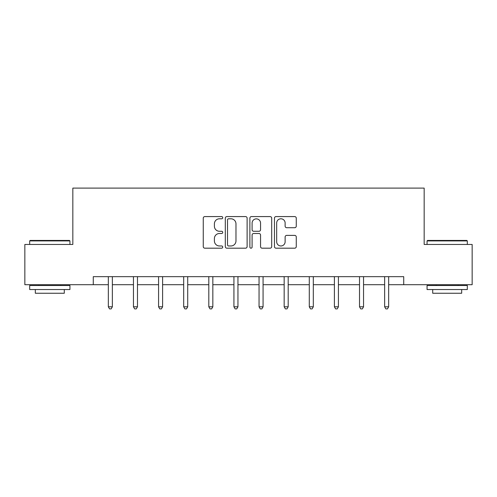 <?xml version="1.0" encoding="UTF-8"?>
<svg xmlns="http://www.w3.org/2000/svg" width="497" height="497" viewBox="0 0 497 497"><rect width="100%" height="100%" fill="white"/><g stroke="black" fill="none" stroke-linecap="round" stroke-linejoin="round"><path stroke-width="0.75" d="M222.737 217.686A1.106 1.106 0 0 0 221.631 216.58L204.839 216.58A1.578 1.578 0 0 0 203.261 218.158L203.261 246.605A1.578 1.578 0 0 0 204.839 248.189L221.631 248.189A1.106 1.106 0 0 0 222.737 247.084A1.106 1.106 0 0 0 221.631 245.972L219.457 245.972A5.057 5.057 0 0 1 214.4 240.915L214.4 238.548A5.057 5.057 0 0 1 219.457 233.491L221.631 233.491A1.106 1.106 0 0 0 222.737 232.385A1.106 1.106 0 0 0 221.631 231.279L219.457 231.279A5.057 5.057 0 0 1 214.4 226.216L214.4 223.849A5.057 5.057 0 0 1 219.457 218.792L221.631 218.792A1.106 1.106 0 0 0 222.737 217.686M294.69 227.719A1.578 1.578 0 0 0 296.268 226.141L296.268 218.158A1.578 1.578 0 0 0 294.69 216.58L276.04 216.58A1.578 1.578 0 0 0 274.462 218.158L274.462 246.605A1.578 1.578 0 0 0 276.04 248.189L294.69 248.189A1.578 1.578 0 0 0 296.268 246.605L296.268 236.963A1.578 1.578 0 0 0 294.69 235.385L286.707 235.385A1.578 1.578 0 0 0 285.129 236.963L285.129 241.747A4.231 4.231 0 0 1 280.898 245.972A4.231 4.231 0 0 1 276.674 241.747L276.674 223.016A4.231 4.231 0 0 1 280.898 218.792A4.231 4.231 0 0 1 285.129 223.016L285.129 226.141A1.578 1.578 0 0 0 286.707 227.719L294.69 227.719M93.281 284.713L24.85 284.713L24.85 244.456L72.835 244.456L72.835 188.102L424.165 188.102L424.165 244.456L472.15 244.456L472.15 284.713L403.719 284.713L403.719 276.661L93.281 276.661L93.281 284.713L108.334 284.713M247.115 218.158A1.578 1.578 0 0 0 245.537 216.58L226.887 216.58A1.578 1.578 0 0 0 225.309 218.158L225.309 246.605A1.578 1.578 0 0 0 226.887 248.189L245.537 248.189A1.578 1.578 0 0 0 247.115 246.605L247.115 218.158M251.463 216.58L270.113 216.58A1.578 1.578 0 0 1 271.691 218.158L271.691 246.605A1.578 1.578 0 0 1 270.113 248.189L262.13 248.189A1.578 1.578 0 0 1 260.552 246.605L260.552 235.069A1.578 1.578 0 0 0 258.968 233.491L253.675 233.491A1.578 1.578 0 0 0 252.097 235.069L252.097 247.084A1.106 1.106 0 0 1 250.991 248.189A1.106 1.106 0 0 1 249.885 247.084L249.885 218.158A1.578 1.578 0 0 1 251.463 216.58M112.359 284.713L133.457 284.713M137.483 284.713L158.574 284.713M162.6 284.713L183.691 284.713M187.717 284.713L208.808 284.713M212.834 284.713L233.925 284.713M237.951 284.713L259.049 284.713M263.075 284.713L284.166 284.713M288.192 284.713L309.283 284.713M313.309 284.713L334.4 284.713M338.426 284.713L359.517 284.713M363.543 284.713L384.641 284.713M388.666 284.713L403.719 284.713M228.626 218.792A1.106 1.106 0 0 0 227.52 219.898L227.52 244.866A1.106 1.106 0 0 0 228.626 245.972L230.919 245.972A5.057 5.057 0 0 0 235.976 240.915L235.976 223.849A5.057 5.057 0 0 0 230.919 218.792L228.626 218.792M260.552 223.097A4.231 4.231 0 0 0 256.322 218.866A4.231 4.231 0 0 0 252.097 223.097L252.097 229.695A1.578 1.578 0 0 0 253.675 231.279L258.968 231.279A1.578 1.578 0 0 0 260.552 229.695L260.552 223.097M112.57 276.661L112.477 276.897A1.609 1.609 0 0 0 112.359 277.5L112.359 306.804L108.334 306.804L108.334 277.5A1.609 1.609 0 0 0 108.222 276.897L108.122 276.661M112.359 306.804L111.154 308.898L109.545 308.898L108.334 306.804M30.162 240.436L69.45 240.436L69.934 240.915L29.683 240.915L30.162 240.436M49.806 289.54L29.683 289.54L29.683 285.52L69.934 285.52L69.934 289.54L49.806 289.54M64.299 289.54L64.299 293.249L35.318 293.249L35.318 289.54M427.55 240.436L466.838 240.436L467.317 240.915L427.066 240.915L427.55 240.436M447.194 289.54L427.066 289.54L427.066 285.52L467.317 285.52L467.317 289.54L447.194 289.54M461.682 289.54L461.682 293.249L432.701 293.249L432.701 289.54M137.694 276.661L137.594 276.897A1.609 1.609 0 0 0 137.483 277.5L137.483 306.804L133.457 306.804L133.457 277.5A1.609 1.609 0 0 0 133.339 276.897L133.246 276.661M137.483 306.804L136.271 308.898L134.662 308.898L133.457 306.804M162.811 276.661L162.718 276.897A1.609 1.609 0 0 0 162.6 277.5L162.6 306.804L158.574 306.804L158.574 277.5A1.609 1.609 0 0 0 158.456 276.897L158.363 276.661M162.6 306.804L161.388 308.898L159.779 308.898L158.574 306.804M187.928 276.661L187.835 276.897A1.609 1.609 0 0 0 187.717 277.5L187.717 306.804L183.691 306.804L183.691 277.5A1.609 1.609 0 0 0 183.573 276.897L183.48 276.661M187.717 306.804L186.512 308.898L184.896 308.898L183.691 306.804M213.045 276.661L212.952 276.897A1.609 1.609 0 0 0 212.834 277.5L212.834 306.804L208.808 306.804L208.808 277.5A1.609 1.609 0 0 0 208.69 276.897L208.597 276.661M212.834 306.804L211.629 308.898L210.02 308.898L208.808 306.804M238.162 276.661L238.069 276.897A1.609 1.609 0 0 0 237.951 277.5L237.951 306.804L233.925 306.804L233.925 277.5A1.609 1.609 0 0 0 233.814 276.897L233.714 276.661M237.951 306.804L236.746 308.898L235.137 308.898L233.925 306.804M263.286 276.661L263.186 276.897A1.609 1.609 0 0 0 263.075 277.5L263.075 306.804L259.049 306.804L259.049 277.5A1.609 1.609 0 0 0 258.931 276.897L258.838 276.661M263.075 306.804L261.863 308.898L260.254 308.898L259.049 306.804M288.403 276.661L288.31 276.897A1.609 1.609 0 0 0 288.192 277.5L288.192 306.804L284.166 306.804L284.166 277.5A1.609 1.609 0 0 0 284.048 276.897L283.955 276.661M288.192 306.804L286.98 308.898L285.371 308.898L284.166 306.804M313.52 276.661L313.427 276.897A1.609 1.609 0 0 0 313.309 277.5L313.309 306.804L309.283 306.804L309.283 277.5A1.609 1.609 0 0 0 309.165 276.897L309.072 276.661M313.309 306.804L312.104 308.898L310.488 308.898L309.283 306.804M338.637 276.661L338.544 276.897A1.609 1.609 0 0 0 338.426 277.5L338.426 306.804L334.4 306.804L334.4 277.5A1.609 1.609 0 0 0 334.282 276.897L334.189 276.661M338.426 306.804L337.221 308.898L335.612 308.898L334.4 306.804M363.754 276.661L363.661 276.897A1.609 1.609 0 0 0 363.543 277.5L363.543 306.804L359.517 306.804L359.517 277.5A1.609 1.609 0 0 0 359.406 276.897L359.306 276.661M363.543 306.804L362.338 308.898L360.729 308.898L359.517 306.804M388.878 276.661L388.778 276.897A1.609 1.609 0 0 0 388.666 277.5L388.666 306.804L384.641 306.804L384.641 277.5A1.609 1.609 0 0 0 384.523 276.897L384.429 276.661M388.666 306.804L387.455 308.898L385.846 308.898L384.641 306.804M29.683 244.456L29.683 240.915M38.859 285.52L38.859 284.713M60.758 285.52L60.758 284.713M69.934 244.456L69.934 240.915M427.066 244.456L427.066 240.915M436.242 285.52L436.242 284.713M458.141 285.52L458.141 284.713M467.317 244.456L467.317 240.915"/></g></svg>
